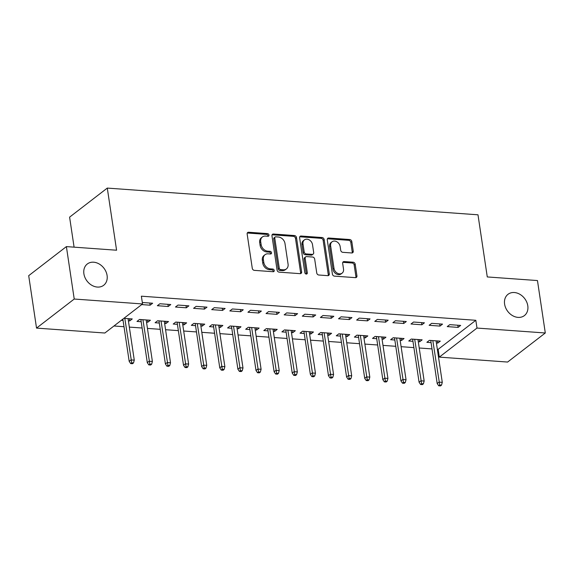 <?xml version="1.0" encoding="UTF-8"?>
<svg xmlns="http://www.w3.org/2000/svg" width="574" height="574" viewBox="0 0 574 574"><rect width="100%" height="100%" fill="white"/><g stroke="black" fill="none" stroke-linecap="round" stroke-linejoin="round"><path stroke-width="0.86" d="M268.984 235.031A1.442 1.141 52.4 0 0 267.541 233.604L248.642 232.24A2.059 1.629 52.4 0 0 247.674 232.52A2.059 1.629 52.4 0 0 247.15 234.02L252.28 268.331A2.059 1.629 52.4 0 0 254.339 270.361L273.238 271.724A1.442 1.141 52.4 0 0 272.837 269.055L270.39 268.876A6.594 5.209 52.4 0 1 263.789 262.368L263.366 259.513A6.594 5.209 52.4 0 1 265.03 254.698A6.594 5.209 52.4 0 1 268.144 253.823L270.591 253.995A1.442 1.141 52.4 0 0 270.189 251.333L267.742 251.154A6.594 5.209 52.4 0 1 261.141 244.646L260.711 241.783A6.594 5.209 52.4 0 1 262.383 236.976A6.594 5.209 52.4 0 1 265.497 236.093L267.936 236.273A1.442 1.141 52.4 0 0 268.984 235.031M267.958 236.273A1.442 1.141 52.4 0 0 266.523 234.393L247.624 233.03A2.059 1.629 52.4 0 0 247.265 233.044M273.253 271.724A1.442 1.141 52.4 0 0 271.818 269.845L269.371 269.665L270.39 268.876M270.605 254.002A1.442 1.141 52.4 0 0 269.17 252.115L266.723 251.936L267.742 251.154M504.603 304.12A13.432 10.612 52.4 0 0 512.51 315.607A13.432 10.612 52.4 0 0 524.399 315.592A13.432 10.612 52.4 0 0 527.793 305.791A13.432 10.612 52.4 0 0 519.886 294.304A13.432 10.612 52.4 0 0 507.997 294.319A13.432 10.612 52.4 0 0 504.603 304.12M83.897 273.798A13.432 10.612 52.4 0 0 91.804 285.285A13.432 10.612 52.4 0 0 103.693 285.271A13.432 10.612 52.4 0 0 107.087 275.47A13.432 10.612 52.4 0 0 99.18 263.983A13.432 10.612 52.4 0 0 87.291 263.997A13.432 10.612 52.4 0 0 83.897 273.798M351.754 252.969A2.059 1.629 52.4 0 0 352.73 252.689A2.059 1.629 52.4 0 0 353.247 251.19L351.812 241.561A2.059 1.629 52.4 0 0 349.745 239.53L328.759 238.016A2.059 1.629 52.4 0 0 327.79 238.289A2.059 1.629 52.4 0 0 327.266 239.796L332.396 274.099A2.059 1.629 52.4 0 0 334.463 276.137L355.442 277.651A2.059 1.629 52.4 0 0 356.418 277.371A2.059 1.629 52.4 0 0 356.935 275.872L355.198 264.248A2.059 1.629 52.4 0 0 353.139 262.21L344.156 261.565A2.059 1.629 52.4 0 0 343.18 261.837A2.059 1.629 52.4 0 0 342.664 263.344L343.525 269.106A5.51 4.355 52.4 0 1 342.133 273.131A5.51 4.355 52.4 0 1 337.254 273.131A5.51 4.355 52.4 0 1 334.011 268.424L330.631 245.837A5.51 4.355 52.4 0 1 332.023 241.812A5.51 4.355 52.4 0 1 336.902 241.812A5.51 4.355 52.4 0 1 340.145 246.519L340.712 250.286A2.059 1.629 52.4 0 0 342.771 252.316L351.754 252.969M437.345 349.301L438.141 349.358L475.832 320.292L141.369 296.191L142.531 303.955L104.841 333.02L36.535 328.098L74.225 299.032L142.531 303.955M475.832 320.292L476.994 328.063L545.3 332.985L507.61 362.051L439.304 357.121L476.994 328.063M36.535 328.098L28.7 275.671L66.39 246.605L116.579 250.221L107.288 188.085L477.991 214.805L487.276 276.941L537.465 280.557L545.3 332.985M66.39 246.605L74.225 299.032M296.5 237.579A2.059 1.629 52.4 0 0 294.44 235.541L273.454 234.027A2.059 1.629 52.4 0 0 272.478 234.307A2.059 1.629 52.4 0 0 271.961 235.806L277.084 270.117A2.059 1.629 52.4 0 0 279.151 272.148L300.137 273.662A2.059 1.629 52.4 0 0 301.106 273.389A2.059 1.629 52.4 0 0 301.63 271.882L296.5 237.579L295.481 238.361A2.059 1.629 52.4 0 0 293.422 236.33L272.435 234.816A2.059 1.629 52.4 0 0 272.076 234.831M301.106 236.022L322.093 237.536A2.059 1.629 52.4 0 1 324.159 239.573L329.282 273.877A2.059 1.629 52.4 0 1 328.766 275.384A2.059 1.629 52.4 0 1 327.79 275.656L318.807 275.011A2.059 1.629 52.4 0 1 316.748 272.973L314.667 259.061A2.059 1.629 52.4 0 0 312.6 257.03L306.645 256.6A2.059 1.629 52.4 0 0 305.669 256.872A2.059 1.629 52.4 0 0 305.153 258.372L307.32 272.858A1.442 1.141 52.4 0 1 304.83 272.679L299.614 237.801A2.059 1.629 52.4 0 1 300.137 236.301A2.059 1.629 52.4 0 1 301.106 236.022L300.087 236.811L321.074 238.325L322.093 237.536M107.288 188.085L69.597 217.144L74.089 247.157M439.993 326.089L442.54 324.123L431.67 323.341L429.122 325.3L439.993 326.089L439.67 323.915M418.281 341.702L419.623 341.795L422.163 339.83L411.293 339.047L408.745 341.013L412.957 341.315M403.759 323.478L406.306 321.512L395.429 320.73L392.881 322.688L403.759 323.478L403.429 321.304M382.047 339.091L383.382 339.184L385.929 337.218L375.059 336.436L372.512 338.402L376.716 338.703M367.518 320.866L370.065 318.9L359.195 318.118L356.648 320.077L367.518 320.866L367.195 318.692M345.813 336.479L347.148 336.572L349.695 334.606L338.825 333.824L336.278 335.79L340.482 336.091M331.284 318.254L333.831 316.288L322.961 315.506L320.414 317.465L331.284 318.254L330.961 316.08M309.573 333.867L310.907 333.96L313.454 331.994L302.584 331.212L300.037 333.178L304.249 333.48M295.043 315.643L297.59 313.677L286.72 312.895L284.173 314.853L295.043 315.643L294.72 313.469M273.339 331.255L274.673 331.349L277.22 329.383L266.35 328.601L263.803 330.567L268.008 330.868M258.809 313.031L261.357 311.065L250.486 310.283L247.939 312.242L258.809 313.031L258.487 310.857M237.098 328.644L238.44 328.737L240.987 326.771L230.109 325.989L227.569 327.955L231.774 328.256M222.576 310.419L225.123 308.453L214.253 307.671L211.706 309.63L222.576 310.419L222.246 308.245M200.864 326.032L202.199 326.125L204.746 324.159L193.876 323.377L191.329 325.343L195.533 325.645M186.335 307.808L188.882 305.842L178.012 305.059L175.465 307.018L186.335 307.808L186.012 305.633M164.63 323.42L165.965 323.514L168.512 321.548L157.642 320.766L155.095 322.732L159.299 323.033M142.309 302.484L152.648 303.23L150.101 305.196L149.778 303.022M141.713 304.586L150.101 305.196M121.336 320.299L123.066 320.421M128.389 320.809L129.724 320.902L129.401 318.735M123.884 318.333L132.271 318.936L129.724 320.902M113.953 325.989L124.006 326.714M129.329 327.101L142.122 328.019M147.453 328.407L160.239 329.325M165.57 329.713L178.356 330.631M183.687 331.019L196.48 331.937M201.804 332.324L214.597 333.243M219.921 333.63L232.714 334.549M238.045 334.936L250.831 335.855M256.162 336.242L268.948 337.16M274.279 337.548L287.072 338.466M292.396 338.854L305.189 339.772M310.512 340.16L323.306 341.078M328.637 341.465L341.422 342.384M346.753 342.771L359.539 343.69M364.87 344.077L377.656 344.996M382.987 345.383L395.78 346.301M401.104 346.689L413.897 347.607M419.221 347.995L432.014 348.913M146.513 322.114L147.848 322.208L150.395 320.242L139.518 319.46L136.978 321.426L141.182 321.727M168.218 306.502L170.765 304.536L159.895 303.754L157.348 305.712L168.218 306.502L167.895 304.328M182.747 324.726L184.082 324.819L186.629 322.853L175.759 322.071L173.212 324.037L177.416 324.339M204.459 309.113L206.999 307.147L196.129 306.365L193.582 308.324L204.459 309.113L204.129 306.939M218.981 327.338L220.316 327.431L222.863 325.465L211.993 324.683L209.445 326.649L213.657 326.95M240.693 311.725L243.24 309.759L232.37 308.977L229.822 310.936L240.693 311.725L240.37 309.551M255.222 329.95L256.556 330.043L259.104 328.077L248.233 327.295L245.686 329.261L249.891 329.562M276.926 314.337L279.473 312.371L268.603 311.589L266.056 313.548L276.926 314.337L276.603 312.163M291.456 332.561L292.79 332.655L295.337 330.689L284.467 329.906L281.92 331.872L286.125 332.174M313.167 316.948L315.714 314.983L304.837 314.2L302.297 316.159L313.167 316.948L312.837 314.774M327.689 335.173L329.031 335.266L331.578 333.3L320.701 332.518L318.154 334.484L322.366 334.786M349.401 319.56L351.948 317.594L341.078 316.812L338.531 318.771L349.401 319.56L349.078 317.386M363.93 337.785L365.265 337.878L367.812 335.912L356.942 335.13L354.395 337.096L358.599 337.397M385.635 322.172L388.182 320.206L377.312 319.424L374.765 321.383L385.635 322.172L385.312 319.998M400.164 340.396L401.499 340.49L404.046 338.524L393.176 337.742L390.629 339.708L394.84 340.009M421.876 324.784L424.423 322.818L413.553 322.036L411.006 323.994L421.876 324.784L421.553 322.61M436.405 343.008L437.74 343.101L440.287 341.135L429.417 340.353L426.869 342.319L431.074 342.621M458.109 327.395L460.657 325.429L449.786 324.647L447.239 326.606L458.109 327.395L457.787 325.221M438.141 349.358L439.304 357.121M147.848 322.208L147.518 320.041M165.965 323.514L165.642 321.347M184.082 324.819L183.759 322.653M202.199 326.125L201.876 323.958M220.316 327.431L219.993 325.264M238.44 328.737L238.11 326.57M256.556 330.043L256.234 327.876M274.673 331.349L274.35 329.175M292.79 332.655L292.467 330.481M310.907 333.96L310.584 331.786M329.031 335.266L328.701 333.092M347.148 336.572L346.825 334.398M365.265 337.878L364.942 335.704M383.382 339.184L383.059 337.01M401.499 340.49L401.176 338.316M419.623 341.795L419.293 339.621M437.74 343.101L437.417 340.927M262.383 236.976L261.364 237.758A6.594 5.209 52.4 0 0 259.692 242.572L260.711 241.783M266.723 251.936A6.594 5.209 52.4 0 1 260.122 245.428L259.692 242.572M265.03 254.698L264.011 255.487A6.594 5.209 52.4 0 0 262.347 260.295L263.366 259.513M269.371 269.665A6.594 5.209 52.4 0 1 262.77 263.157L262.347 260.295M300.496 273.647A2.059 1.629 52.4 0 0 300.611 272.672L295.481 238.361M275.807 236.84A1.442 1.141 52.4 0 0 274.759 238.081L279.265 268.202A1.442 1.141 52.4 0 0 280.708 269.622L283.283 269.809A6.594 5.209 52.4 0 0 286.397 268.933A6.594 5.209 52.4 0 0 288.069 264.119L284.991 243.534A6.594 5.209 52.4 0 0 278.39 237.026L275.807 236.84M275.125 237.033L274.107 237.815A1.442 1.141 52.4 0 0 273.741 238.87L274.759 238.081M286.397 268.933L285.378 269.715A6.594 5.209 52.4 0 1 282.264 270.591L279.689 270.411A1.442 1.141 52.4 0 1 278.247 268.984L273.741 238.87M328.149 275.642A2.059 1.629 52.4 0 0 328.263 274.666L323.14 240.355A2.059 1.629 52.4 0 0 321.074 238.325M305.669 256.872L304.651 257.654A2.059 1.629 52.4 0 0 304.134 259.161L306.301 273.647L307.32 272.858M306.286 274.107A1.442 1.141 52.4 0 0 306.301 273.647M312.507 244.624A5.51 4.355 52.4 0 0 309.264 239.91A5.51 4.355 52.4 0 0 304.385 239.918A5.51 4.355 52.4 0 0 302.993 243.936L304.184 251.893A2.059 1.629 52.4 0 0 306.243 253.93L312.206 254.361A2.059 1.629 52.4 0 0 313.174 254.081A2.059 1.629 52.4 0 0 313.698 252.582L312.507 244.624M304.385 239.918L303.366 240.7A5.51 4.355 52.4 0 0 301.974 244.725L302.993 243.936M313.174 254.081L312.156 254.87A2.059 1.629 52.4 0 1 311.187 255.143L305.224 254.713A2.059 1.629 52.4 0 1 303.165 252.682L301.974 244.725M300.087 236.811A2.059 1.629 52.4 0 0 299.728 236.825M332.023 241.812L331.004 242.601A5.51 4.355 52.4 0 0 329.612 246.619L330.631 245.837M342.133 273.131L341.114 273.913A5.51 4.355 52.4 0 1 336.235 273.92A5.51 4.355 52.4 0 1 332.992 269.206L329.612 246.619M355.808 277.637A2.059 1.629 52.4 0 0 355.916 276.654L354.18 265.03A2.059 1.629 52.4 0 0 352.12 262.992L343.137 262.347A2.059 1.629 52.4 0 0 342.778 262.361M352.12 252.955A2.059 1.629 52.4 0 0 352.228 251.972L350.793 242.35A2.059 1.629 52.4 0 0 348.727 240.312L327.747 238.806A2.059 1.629 52.4 0 0 327.381 238.82M130.685 363.586L132.501 363.715L133.512 362.933L131.704 362.797L130.685 363.586L129.179 361.326L131.008 359.912L134.273 360.142L128.067 318.635M131.704 362.797L124.809 318.398M129.179 361.326L122.872 319.115M134.273 360.142L133.512 362.933M148.802 364.892L150.618 365.021L151.636 364.239L149.821 364.103L148.802 364.892L147.296 362.632L149.125 361.218L152.39 361.448L146.183 319.94M149.821 364.103L142.926 319.704M147.296 362.632L140.86 319.56M152.39 361.448L151.636 364.239M166.919 366.198L168.734 366.327L169.753 365.545L167.938 365.408L166.919 366.198L165.412 363.938L167.249 362.524L170.507 362.754L164.3 321.246M167.938 365.408L161.043 321.01M165.412 363.938L158.976 320.866M170.507 362.754L169.753 365.545M185.043 367.504L186.851 367.633L187.87 366.851L186.062 366.714L185.043 367.504L183.529 365.243L185.366 363.83L188.624 364.06L182.424 322.552M186.062 366.714L179.16 322.315M183.529 365.243L177.093 322.172M188.624 364.06L187.87 366.851M203.16 368.809L204.968 368.939L205.987 368.156L204.179 368.02L203.16 368.809L201.646 366.549L203.483 365.136L206.74 365.365L200.541 323.858M204.179 368.02L197.277 323.621M201.646 366.549L195.21 323.478M206.74 365.365L205.987 368.156M221.277 370.115L223.085 370.244L224.104 369.462L222.296 369.326L221.277 370.115L219.77 367.855L221.6 366.442L224.864 366.671L218.658 325.164M222.296 369.326L215.401 324.927M219.77 367.855L213.327 324.784M224.864 366.671L224.104 369.462M239.394 371.421L241.209 371.55L242.228 370.768L240.413 370.632L239.394 371.421L237.887 369.161L239.717 367.747L242.981 367.977L236.775 326.47M240.413 370.632L233.518 326.233M237.887 369.161L231.451 326.089M242.981 367.977L242.228 370.768M257.511 372.727L259.326 372.856L260.345 372.074L258.53 371.938L257.511 372.727L256.004 370.467L257.841 369.053L261.098 369.283L254.892 327.776M258.53 371.938L251.634 327.539M256.004 370.467L249.568 327.395M261.098 369.283L260.345 372.074M275.635 374.033L277.443 374.162L278.462 373.38L276.654 373.244L275.635 374.033L274.121 371.773L275.958 370.359L279.215 370.589L273.016 329.081M276.654 373.244L269.751 328.845M274.121 371.773L267.685 328.701M279.215 370.589L278.462 373.38M293.752 375.339L295.56 375.468L296.579 374.686L294.771 374.549L293.752 375.339L292.238 373.078L294.075 371.665L297.332 371.895L291.133 330.387M294.771 374.549L287.868 330.15M292.238 373.078L285.802 330.007M297.332 371.895L296.579 374.686M311.869 376.644L313.677 376.774L314.696 375.992L312.887 375.855L311.869 376.644L310.362 374.384L312.191 372.971L315.456 373.2L309.25 331.693M312.887 375.855L305.985 331.456M310.362 374.384L303.919 331.313M315.456 373.2L314.696 375.992M329.985 377.95L331.801 378.079L332.82 377.297L331.004 377.161L329.985 377.95L328.479 375.69L330.308 374.277L333.573 374.506L327.367 332.999M331.004 377.161L324.109 332.762M328.479 375.69L322.043 332.619M333.573 374.506L332.82 377.297M348.102 379.256L349.918 379.385L350.936 378.603L349.121 378.467L348.102 379.256L346.596 376.996L348.425 375.583L351.69 375.812L345.483 334.305M349.121 378.467L342.226 334.068M346.596 376.996L340.16 333.925M351.69 375.812L350.936 378.603M366.219 380.562L368.034 380.691L369.053 379.909L367.238 379.773L366.219 380.562L364.712 378.302L366.549 376.888L369.807 377.118L363.607 335.611M367.238 379.773L360.343 335.374M364.712 378.302L358.276 335.23M369.807 377.118L369.053 379.909M384.343 381.868L386.151 381.997L387.17 381.215L385.362 381.079L384.343 381.868L382.829 379.608L384.666 378.194L387.924 378.424L381.724 336.916M385.362 381.079L378.46 336.68M382.829 379.608L376.393 336.536M387.924 378.424L387.17 381.215M402.46 383.174L404.268 383.303L405.287 382.521L403.479 382.384L402.46 383.174L400.946 380.914L402.783 379.5L406.048 379.73L399.841 338.222M403.479 382.384L396.577 337.986M400.946 380.914L394.51 337.842M406.048 379.73L405.287 382.521M420.577 384.48L422.392 384.609L423.411 383.827L421.596 383.69L420.577 384.48L419.07 382.219L420.9 380.806L424.164 381.036L417.958 339.528M421.596 383.69L414.701 339.291M419.07 382.219L412.634 339.148M424.164 381.036L423.411 383.827M438.694 385.785L440.509 385.915L441.528 385.132L439.713 384.996L438.694 385.785L437.187 383.525L439.017 382.112L442.281 382.341L436.075 340.834M439.713 384.996L432.818 340.597M437.187 383.525L430.751 340.454M442.281 382.341L441.528 385.132M266.523 234.393L267.541 233.604M271.818 269.845L272.837 269.055M269.17 252.115L270.189 251.333M260.122 245.428L261.141 244.646M262.77 263.157L263.789 262.368M247.624 233.03L248.642 232.24M300.611 272.672L301.63 271.882M272.435 234.816L273.454 234.027M293.422 236.33L294.44 235.541M278.247 268.984L279.265 268.202M279.689 270.411L280.708 269.622M282.264 270.591L283.283 269.809M323.14 240.355L324.159 239.573M328.263 274.666L329.282 273.877M304.134 259.161L305.153 258.372M303.165 252.682L304.184 251.893M305.224 254.713L306.243 253.93M311.187 255.143L312.206 254.361M332.992 269.206L334.011 268.424M343.137 262.347L344.156 261.565M352.12 262.992L353.139 262.21M354.18 265.03L355.198 264.248M355.916 276.654L356.935 275.872M327.747 238.806L328.759 238.016M348.727 240.312L349.745 239.53M350.793 242.35L351.812 241.561M352.228 251.972L353.247 251.19"/></g></svg>
